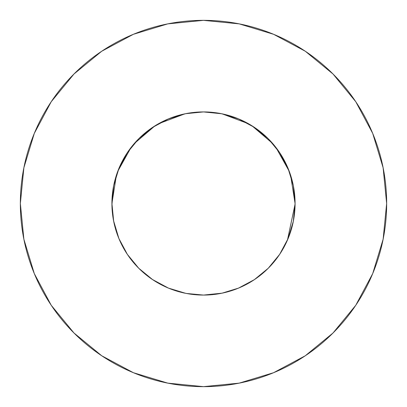 <?xml version="1.0" encoding="UTF-8"?>
<svg xmlns="http://www.w3.org/2000/svg" width="407" height="407" viewBox="0 0 407 407"><rect width="100%" height="100%" fill="white"/><g stroke="black" fill="none" stroke-linecap="round" stroke-linejoin="round"><path stroke-width="0.61" d="M288.115 238.512L293.315 221.367L295.075 203.5A91.575 91.575 0 0 1 203.5 295.075A91.575 91.575 0 0 1 111.925 203.5A91.575 91.575 0 0 1 203.5 111.925A91.575 91.575 0 0 1 295.075 203.5L293.315 185.633L288.105 168.457L279.64 152.625L268.254 138.746L254.375 127.36L238.543 118.895L221.367 113.685L203.5 111.925L185.633 113.685L168.457 118.895L152.625 127.36L138.746 138.746L127.36 152.625L118.895 168.457L113.685 185.633L111.935 204.772M20.35 203.5A183.15 183.15 0 0 1 203.5 20.35A183.15 183.15 0 0 1 386.65 203.5A183.15 183.15 0 0 1 203.5 386.65A183.15 183.15 0 0 1 20.35 203.5L23.871 239.23L34.29 273.59L51.216 305.255L73.993 333.007L101.745 355.784L133.41 372.71L167.77 383.129L203.5 386.65L239.23 383.129L273.59 372.71L305.255 355.784L333.007 333.007L355.784 305.255L372.71 273.59L383.129 239.23L386.65 203.5L383.129 167.77L372.71 133.41L355.784 101.745L333.007 73.993L305.255 51.216L273.59 34.29L239.23 23.871L203.5 20.35L167.77 23.871L133.41 34.29L101.745 51.216L73.993 73.993L51.216 101.745L34.29 133.41L23.871 167.77L20.35 203.5M186.304 293.447L203.5 295.075L222.1 293.167L238.543 288.105L254.375 279.64L268.254 268.254L279.64 254.375L288.105 238.543L293.335 221.266M278.902 255.469L281.466 251.536M266.3 270.151L269.388 267.099M279.64 254.375L268.254 268.254L254.416 279.614M184.605 293.106L188.828 293.89M153.21 280.031L156.522 282.107M152.676 279.68L153.032 279.909M118.727 238.136L119.994 241.086M113.553 220.686L118.895 238.543L113.685 221.372L111.925 203.5L116.366 175.325M218.681 293.808L223.077 292.959M152.35 279.461L168.457 288.105L185.633 293.315M138.736 268.238L139.682 269.18M117.684 235.47L119.475 239.906M186.248 113.563L185.307 113.751M203.398 111.925L202.228 111.935M279.421 254.711L279.889 254.009M268.238 268.264L269.18 267.318M235.47 289.316L239.906 287.525M152.371 279.472L153.159 279.996M113.563 220.752L113.751 221.693M269.638 266.839L266.59 269.877M185.521 113.706L185.933 113.624M221.932 113.797L221.576 113.726M295.075 204.136L287.469 240.044M289.418 171.815L290.079 173.667M185.628 113.685L203.5 111.925L221.723 113.757M113.833 222.1L113.685 221.377L113.833 222.1M222.171 113.848L248.509 123.748M252.025 125.839L272.721 143.544M275.992 147.548L289.224 171.296L290.634 175.325L295.075 203.5M117.776 171.296L131.008 147.548M134.279 143.544L154.975 125.839M158.491 123.748L184.829 113.848M355.784 101.745L333.007 73.993L305.301 51.251M101.745 51.216L73.993 73.993L51.251 101.699M51.216 305.255L73.993 333.007L101.699 355.749M305.255 355.784L333.007 333.007L355.749 305.301M127.36 254.375L138.746 268.254L152.625 279.64L138.746 268.254L127.36 254.375L118.895 238.543M279.64 152.625L268.254 138.746L254.375 127.36M152.625 127.36L138.746 138.746L127.36 152.625"/></g></svg>
